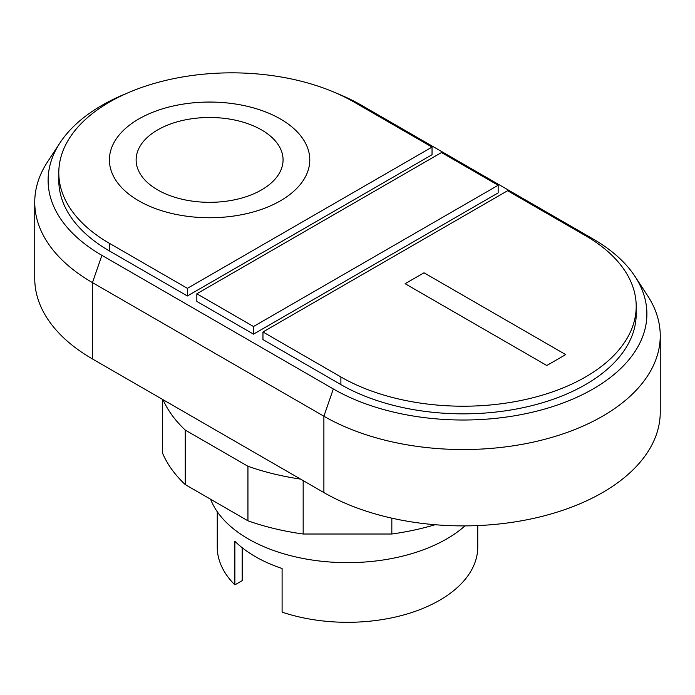 <?xml version="1.0" encoding="UTF-8"?>
<svg xmlns="http://www.w3.org/2000/svg" width="695" height="695" viewBox="0 0 695 695"><rect width="100%" height="100%" fill="white"/><g stroke="black" fill="none" stroke-linecap="round" stroke-linejoin="round"><path stroke-width="1.04" d="M636.203 306.33L636.203 313.966A172.994 99.88 180 0 1 529.416 406.245A172.994 99.88 180 0 1 340.889 384.587L262.962 339.594L262.962 331.967L340.889 376.959A172.994 99.88 0 0 0 529.416 398.609A172.994 99.88 0 0 0 636.203 306.33A172.994 99.88 0 0 0 585.538 235.709L507.611 190.717L262.962 331.967M498.159 185.261L498.159 192.897L253.51 334.147L196.841 301.421L196.841 293.785L253.51 326.511L498.159 185.261L441.49 152.544L196.841 293.785M253.51 334.147L253.51 326.511M432.038 147.088L354.111 102.096A172.994 99.88 0 0 0 165.584 80.446A172.994 99.88 0 0 0 58.797 172.716A172.994 99.88 0 0 0 109.463 243.346L187.389 288.338L432.038 147.088L432.038 154.724L187.389 295.974L187.389 288.338M187.389 295.974L109.463 250.982A172.994 99.88 180 0 1 58.797 180.352L58.797 172.716M336.762 93.33A183.68 106.048 180 0 1 361.669 105.371L593.096 238.984A183.68 106.048 180 0 1 635.03 276.471A183.68 106.048 180 0 1 562.854 403.057A183.68 106.048 180 0 1 333.331 388.957L101.904 255.343A183.68 106.048 180 0 1 59.97 142.866A183.68 106.048 180 0 1 126.811 93.33M59.97 142.866L47.477 161.952A197.041 113.763 0 0 0 34.75 202.167A197.041 113.763 0 0 0 92.461 282.613L323.887 416.218A197.041 113.763 0 0 0 538.616 440.882A197.041 113.763 0 0 0 660.25 335.781A197.041 113.763 0 0 0 647.523 295.566L635.03 276.471M660.25 335.781L660.25 412.135A197.041 113.763 180 0 1 538.616 517.228A197.041 113.763 180 0 1 323.887 492.573L92.461 358.959A197.041 113.763 180 0 1 34.75 278.521L34.75 202.167M162.378 399.321L162.378 452.723A190.361 109.906 0 0 0 185.252 484.606L247.941 520.807A190.361 109.906 0 0 0 303.168 534.012L391.832 534.012L391.832 518.166M391.832 534.012A190.361 109.906 0 0 0 435.044 524.725M303.168 534.012L303.168 480.61M300.553 479.098A190.361 109.906 180 0 1 247.941 466.267L185.252 430.075A190.361 109.906 180 0 1 163.021 399.695M247.941 520.807L247.941 466.267M185.252 484.606L185.252 430.075M210.576 499.227A140.268 80.985 0 0 0 308.276 559.414A140.268 80.985 0 0 0 446.685 538.929A140.268 80.985 0 0 0 465.007 525.889M217.257 511.72L217.257 547.113A130.243 75.199 0 0 0 234.867 584.869L234.867 541.24A130.243 75.199 0 0 0 282.101 568.51L282.101 612.139A130.243 75.199 0 0 0 439.596 600.28A130.243 75.199 0 0 0 477.743 547.113L477.743 525.585M234.867 584.869L242.181 580.646L242.181 547.721M565.704 354.598L546.809 365.501L405.115 283.699L424.011 272.796L565.704 354.598M138.748 200.803A100.193 57.85 0 0 0 306.373 174.871A100.193 57.85 0 0 0 183.662 104.024A100.193 57.85 0 0 0 138.748 200.803A100.184 57.841 0 0 0 306.365 174.879A100.184 57.841 0 0 0 183.662 104.033A100.184 57.841 0 0 0 138.748 200.803M157.643 189.9A73.47 42.421 0 0 0 280.563 170.883A73.47 42.421 0 0 0 190.578 118.932A73.47 42.421 0 0 0 157.643 189.9M340.889 384.587L340.889 376.959M109.463 250.982L109.463 243.346M92.461 358.959L92.461 282.613L101.904 255.343M323.887 492.573L323.887 416.218L333.331 388.957"/></g></svg>
